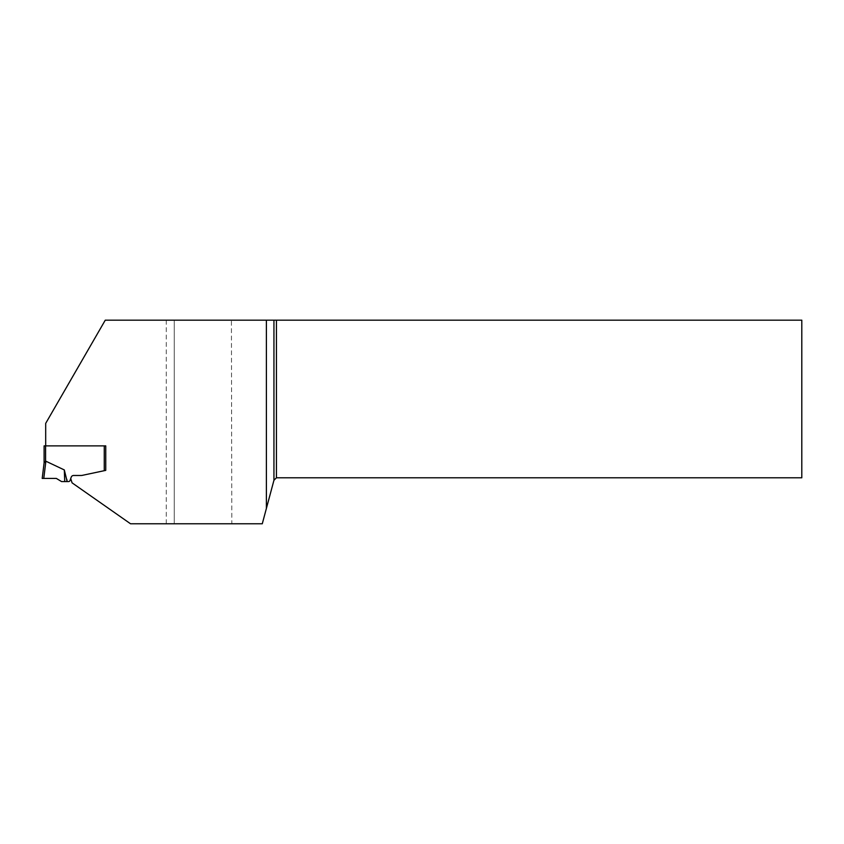 <?xml version="1.0" encoding="UTF-8"?>
<svg xmlns="http://www.w3.org/2000/svg" width="844" height="844" viewBox="0 0 844 844"><rect width="100%" height="100%" fill="white"/><g stroke="black" fill="none" stroke-linecap="round" stroke-linejoin="round"><path stroke-width="0.63" stroke-dasharray="4.22 3.17" d="M44.099 462.997L44.099 445.875L104.255 445.875L104.255 470.688L82.153 475.383L105.753 470.372L105.753 445.875L45.692 445.875L45.692 423.371L105.268 320.171L231.414 320.171L231.815 523.776L130.535 523.776L72.056 482.831L70.706 478.569L71.234 477.134L70.706 478.569M64.735 481.576L61.57 481.576L56.348 478.421L42.2 478.421L44.11 462.85L45.587 461.278A11.668 1.498 97 0 1 45.882 461.193L64.313 469.918L64.735 481.576L67.109 481.576L66.855 479.413L66.866 481.576M67.383 481.576L68.575 481.576A1.498 1.498 0 0 0 69.978 480.595L71.234 477.134A2.49 2.49 0 0 1 73.576 475.488A2.49 2.49 0 0 0 71.234 477.134A2.49 2.49 0 0 1 73.576 475.488L81.119 475.488A4.98 4.98 0 0 0 82.153 475.383L105.753 470.372L105.753 445.875L45.692 445.875M64.313 469.918L66.855 480.289M231.414 320.171L801.8 320.171L801.8 477.788L276.431 477.788L273.941 480.278L262.284 523.776L231.815 523.776M206.653 523.776L184.161 523.776L206.653 523.776M73.576 475.488L81.119 475.488A4.98 4.98 0 0 0 82.153 475.383M174.254 523.776L174.254 320.171L174.254 523.776M229.083 523.829L184.224 523.829M45.882 461.193L43.772 478.421L56.348 478.421M45.587 461.278L45.587 445.875M166.279 320.171L166.279 523.776"/><path stroke-width="1.27" d="M266.387 320.171L266.387 508.447L273.941 480.278L276.431 477.788L801.8 477.788L801.8 320.171L105.268 320.171L45.692 423.371L45.692 445.875L44.099 445.875L44.099 462.997L45.587 461.278L45.587 445.875M66.855 480.299L64.313 469.939L45.882 461.204A11.668 1.498 97 0 0 45.587 461.278M64.313 469.939L64.735 481.576L67.109 481.576L66.855 479.413L66.866 481.576M67.383 481.576L68.575 481.576A1.498 1.498 0 0 0 69.978 480.595L71.234 477.134A2.49 2.49 0 0 1 73.576 475.488L81.119 475.488L73.576 475.488M82.153 475.383A4.98 4.98 0 0 1 81.119 475.488A4.98 4.98 0 0 0 82.153 475.383L105.753 470.372L104.255 470.688L104.255 445.875L105.753 445.875L105.753 470.372L105.753 445.875L45.692 445.875M64.735 481.576L61.57 481.576L56.348 478.421L42.2 478.421L44.11 462.86M70.706 478.569L72.056 482.831L130.535 523.776L262.284 523.776L266.387 508.447M276.431 320.171L276.431 477.788M273.941 320.171L273.941 480.278M184.161 523.776L229.135 523.776M56.348 478.421L42.2 478.421L56.348 478.421M45.882 461.204L43.772 478.421"/></g></svg>

